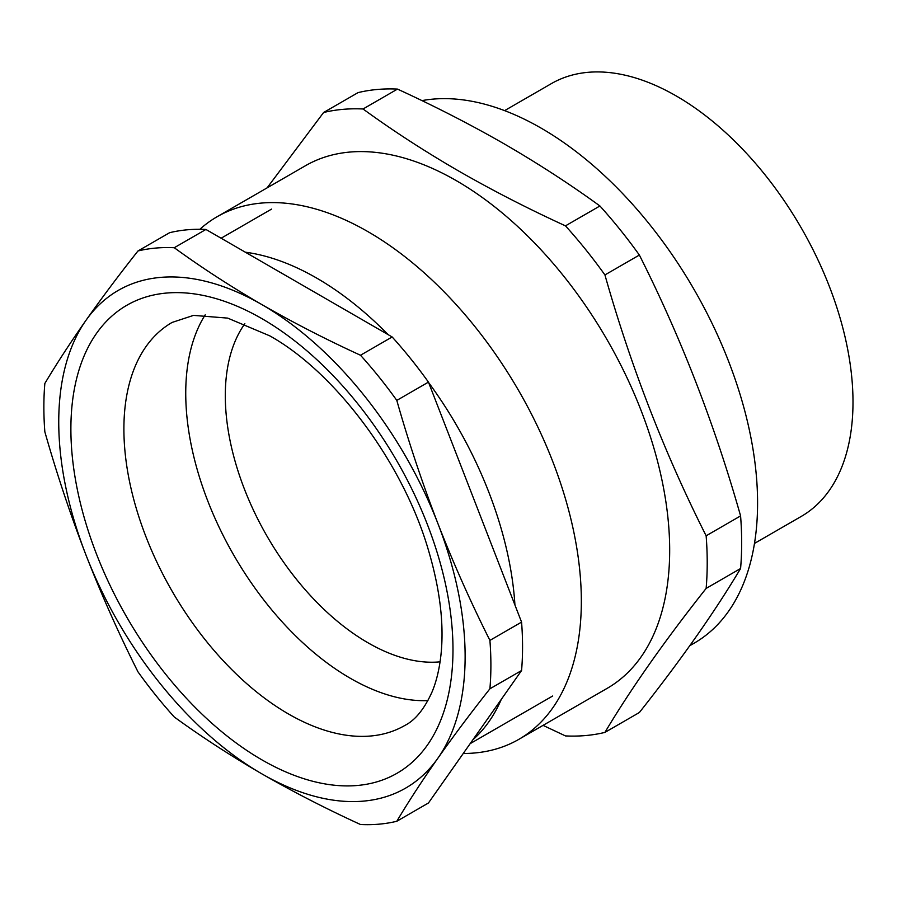 <?xml version="1.0" encoding="UTF-8"?>
<svg xmlns="http://www.w3.org/2000/svg" width="897" height="897" viewBox="0 0 897 897"><rect width="100%" height="100%" fill="white"/><g stroke="black" fill="none" stroke-linecap="round" stroke-linejoin="round"><path stroke-width="1.35" d="M463.256 753.48A301.728 174.209 -120 0 0 518.847 739.341L607.191 688.335A301.728 174.209 -120 0 0 653.442 446.56A301.728 174.209 -120 0 0 456.326 180.667A301.728 174.209 -120 0 0 305.462 165.721L217.119 216.726A301.728 174.209 -120 0 0 199.863 229.284M518.847 739.341A301.728 174.209 -120 0 0 565.099 497.566A301.728 174.209 -120 0 0 367.983 231.673A301.728 174.209 -120 0 0 217.119 216.726M604.926 732.401L639.37 712.51C680.946 659.99 714.674 611.989 740.586 568.519A343.585 198.372 -120 0 0 740.586 515.91C714.674 424.438 680.946 337.485 639.37 255.051A343.585 198.372 -120 0 0 599.914 205.974C570.122 184.311 538.357 163.691 504.619 144.114C470.847 124.705 435.135 106.362 397.483 89.095L363.05 108.986C392.942 130.715 424.707 151.335 458.345 170.834C492.251 190.321 527.952 208.653 565.469 225.853A343.585 198.372 -120 0 1 604.926 274.93C630.826 366.413 664.565 453.366 706.141 535.801A343.585 198.372 -120 0 1 706.141 588.41C664.565 640.929 630.826 688.918 604.926 732.401A343.585 198.372 -120 0 1 565.469 735.921L543.044 725.37M689.793 645.694L694.188 643.16A306.101 176.731 -120 0 0 741.113 397.876A306.101 176.731 -120 0 0 541.138 128.136A306.101 176.731 -120 0 0 421.949 100.621M440.068 661.829A201.78 116.498 60 0 1 367.983 642.79A201.78 116.498 60 0 1 244.197 488.517A201.78 116.498 60 0 1 244.859 323.705M754.478 543.425L801.245 516.425A249.882 144.271 -120 0 0 839.547 316.192A249.882 144.271 -120 0 0 676.304 96.001A249.882 144.271 -120 0 0 551.375 83.623L504.607 110.623M706.141 588.41L740.586 568.519M706.141 535.801L740.586 515.91M604.926 274.93L639.37 255.051M565.469 225.853L599.914 205.974M363.05 108.986A343.585 198.372 -120 0 0 323.593 112.506L358.026 92.626A343.585 198.372 -120 0 1 397.483 89.095M267.093 187.877L323.593 112.506M472.842 739.834A281.12 162.301 -120 0 0 501.322 699.324M514.934 605.027A281.12 162.301 -120 0 0 428.62 382.548M388.076 334.615A281.12 162.301 -120 0 0 316.708 278.104A281.12 162.301 -120 0 0 245.352 252.203M427.936 700.602A232.704 134.348 60 0 1 350.279 678.255A232.704 134.348 60 0 1 205.222 314.825M137.97 671.831A316.103 182.495 -120 0 0 174.265 716.995C201.769 736.986 231 755.947 261.935 773.898C293.128 791.816 325.981 808.69 360.493 824.511A316.103 182.495 -120 0 0 396.799 821.271L428.452 802.983L521.572 670.519A316.103 182.495 -120 0 0 521.572 622.114L428.452 382.122A316.103 182.495 -120 0 0 392.157 336.969L205.929 229.453A316.103 182.495 -120 0 0 169.623 232.693L137.97 250.969C118.886 275.099 101.552 298.23 85.966 320.352C70.515 342.385 56.814 363.42 44.85 383.445A316.103 182.495 -120 0 0 44.85 431.838C56.814 473.896 70.515 514.945 85.966 554.985C101.552 594.935 118.886 633.887 137.97 671.831M396.799 821.271C408.752 801.245 422.453 780.211 437.904 758.178C453.501 736.056 470.835 712.924 489.908 688.795L521.572 670.519M489.908 688.795A316.103 182.495 -120 0 0 489.908 640.391L521.572 622.114M489.908 640.391C470.835 602.448 453.501 563.507 437.904 523.545C422.453 483.505 408.752 442.456 396.799 400.398L428.452 382.122M396.799 400.398A316.103 182.495 -120 0 0 360.493 355.246L392.157 336.969M360.493 355.246C325.981 339.425 293.128 322.55 261.935 304.632C231 286.692 201.769 267.721 174.265 247.729L205.929 229.453M174.265 247.729A316.103 182.495 -120 0 0 137.97 250.969M85.966 554.985A287.365 165.911 -120 0 0 261.935 773.898A287.365 165.911 -120 0 0 437.904 758.178A287.365 165.911 -120 0 0 437.904 523.545A287.365 165.911 -120 0 0 261.935 304.632A287.365 165.911 -120 0 0 85.966 320.352A287.365 165.911 -120 0 0 85.966 554.985M261.935 318.659A270.188 155.988 60 0 1 452.985 649.563A270.188 155.988 60 0 1 261.935 759.871A270.188 155.988 60 0 1 70.885 428.957A270.188 155.988 60 0 1 261.935 318.659M288.442 713.956A232.704 134.348 -120 0 0 404.794 725.482C415.21 720.235 424.27 709.112 431.973 692.125C436.222 682.056 439.171 670.059 440.819 656.133C444.295 625.59 440.27 590.641 428.766 551.285C403.527 463.3 335.243 372.244 269.694 335.814L227.692 318.11L193.539 315.385L172.089 322.438A232.704 134.348 -120 0 0 136.422 508.902A232.704 134.348 -120 0 0 288.442 713.956M552.675 696.005L470.174 743.635M271.567 209.102L221.122 238.221"/></g></svg>
